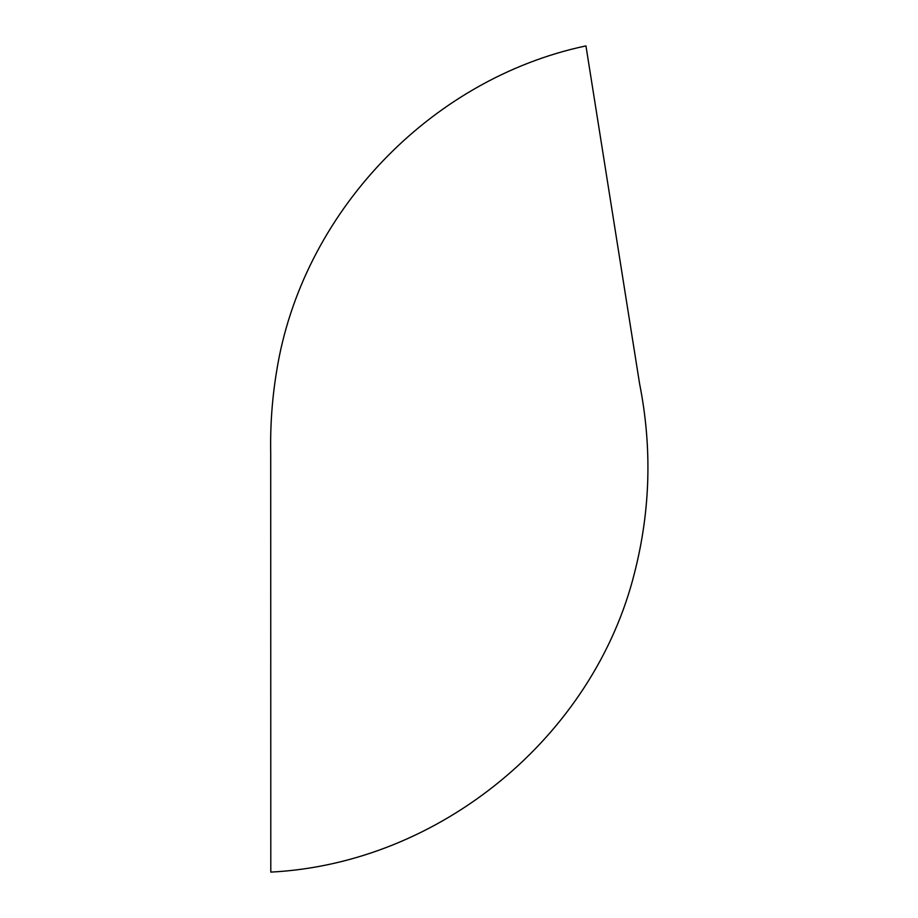 <?xml version="1.0" encoding="UTF-8"?>
<svg xmlns="http://www.w3.org/2000/svg" width="918" height="918" viewBox="0 0 918 918"><rect width="100%" height="100%" fill="white"/><g stroke="black" fill="none" stroke-linecap="round" stroke-linejoin="round"><path stroke-width="1.38" d="M270.799 872.1C439.745 863.517 593.705 736.787 634.59 572.625C650.518 510.133 652.182 447.181 639.594 383.781L585.948 45.9C429.406 78.971 301.414 213.802 276.525 371.847C272.118 398.756 270.179 425.849 270.718 453.136L270.799 872.1"/></g></svg>
